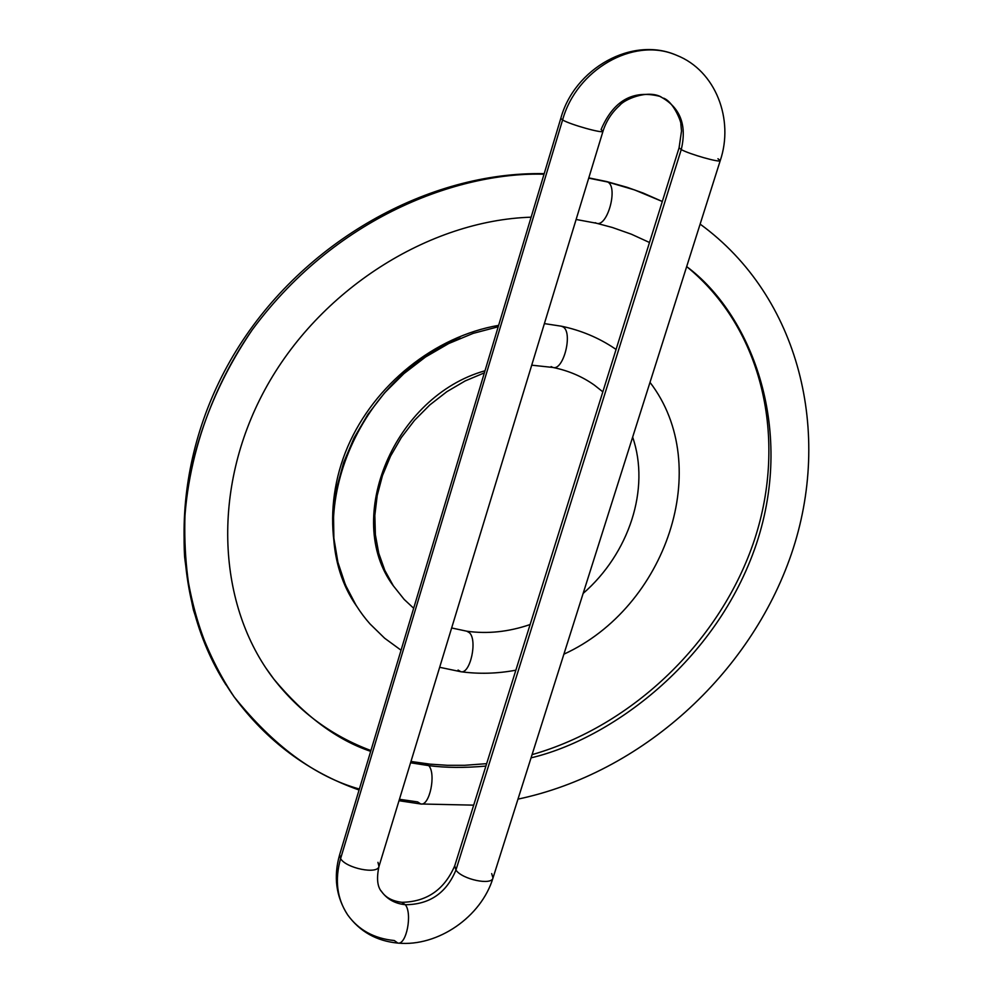 <?xml version="1.0" encoding="UTF-8"?>
<svg xmlns="http://www.w3.org/2000/svg" width="993" height="993" viewBox="0 0 993 993"><rect width="100%" height="100%" fill="white"/><g stroke="black" fill="none" stroke-linecap="round" stroke-linejoin="round"><path stroke-width="1.49" d="M552.952 367.472C563.379 371.022 573.11 332.99 563.267 327.02C573.11 332.99 563.379 371.022 552.952 367.472L551.127 366.591M498.201 326.784L473.152 333.375L448.737 343.528L425.488 357.033L403.94 373.604L384.576 392.893L367.844 414.453L354.116 437.801L343.69 462.415L336.776 487.737L333.487 513.195L333.884 538.231L337.918 562.311L345.427 584.927L356.239 605.618C299.365 523.671 353.483 379.264 460.417 338.191M460.876 671.727C470.173 674.359 477.707 640.423 469.503 632.777C477.707 640.423 470.173 674.359 460.876 671.727L458.071 670.039M466.834 631.213L469.503 632.777L466.834 631.213M561.306 326.176L563.267 327.02L561.306 326.176M484.981 370.786C394.184 396.133 343.268 518.47 393.104 585.547M596.545 223.264C607.455 227.335 618.428 187.069 607.728 182.017L588.712 178.157L607.728 182.017C618.428 187.069 607.455 227.335 596.545 223.264L595.254 222.705M544.015 174.234C466.214 171.764 340.326 210.752 252.259 329.8C216.586 382.268 194.417 438.807 185.765 499.429C183.134 538.529 185.691 575.419 193.461 610.087C203.751 642.756 217.293 671.678 234.087 696.813C207.686 659.302 191.202 612.669 184.611 556.887C180.118 481.605 204.806 397.622 252.259 329.8C340.326 210.752 466.214 171.764 544.015 174.234M420.784 803.995C429.584 806.291 436.337 773.895 428.765 765.628L410.568 762.785L428.765 765.628C436.337 773.895 429.584 806.291 420.784 803.995L417.631 801.91L399.447 799.291M370.674 751.353C336.751 739.897 304.479 715.829 273.869 679.15L266.087 668.301L273.869 679.15C304.479 715.829 336.751 739.897 370.674 751.353M662.306 201.492L634.577 189.924L607.728 182.017L634.577 189.924L662.306 201.492L643.141 193.039L627.228 187.342L606.686 181.558L588.799 177.871M686.672 266.596C749.132 312.783 795.976 425.19 756.405 543.928C716.512 662.443 609.863 739.326 531.056 757.845C609.863 739.326 716.512 662.443 756.405 543.928C795.976 425.19 749.132 312.783 686.672 266.596C762.872 328.658 787.648 438.856 754.506 539.683C721.092 640.559 633.186 725.784 532.074 754.643M485.9 766.075C464.761 767.974 445.72 767.825 428.765 765.628C445.72 767.825 464.761 767.974 485.9 766.075M425.476 763.642L428.765 765.628L425.476 763.642M606.301 181.471L607.728 182.017L606.301 181.471M359.367 789.038C315.402 776.712 273.646 745.979 234.087 696.813C266.583 741.001 308.24 772.07 359.069 790.006M491.696 873.604L492.987 878.023C491.622 885.682 462.093 879.364 455.936 870.067L681.248 149.583L679.075 147.82L681.248 149.583C687.181 124.646 680.031 106.909 659.811 96.358C680.031 106.909 687.181 124.646 681.248 149.583C689.527 154.25 720.62 163.026 720.248 160.605C720.744 163.051 689.552 154.263 681.248 149.583L455.936 870.067C446.428 893.017 429.559 904.573 405.355 904.722C412.554 913.709 406.41 945.137 397.87 943.089L394.308 940.532C374.076 938.546 358.523 929.982 347.624 914.826C336.962 898.64 334.616 879.91 340.587 858.635C334.616 879.91 336.962 898.64 347.624 914.826M377.961 862.334L378.966 866.467C377.539 874.647 346.197 868.292 340.587 858.635L562.597 119.967C576.461 69.684 632.988 37.225 675.004 54.652C632.988 37.225 576.461 69.684 562.597 119.967C570.354 124.634 603.372 133.844 602.999 131.262C603.533 133.894 570.392 124.659 562.597 119.967L340.587 858.635C346.222 868.329 377.7 874.672 378.991 866.405L602.999 131.262C606.251 121.009 611.862 112.37 619.831 105.295C623.753 99.933 646.791 89.345 661.003 96.855M397.87 943.089C406.41 945.137 412.554 913.709 405.355 904.722C395.288 903.667 387.481 899.435 381.933 892.024L381.163 890.907L381.933 892.024C387.481 899.435 395.288 903.667 405.355 904.722L401.644 902.265L405.355 904.722C429.559 904.573 446.428 893.017 455.936 870.067C462.117 879.401 491.734 885.694 493 877.973L720.248 160.605C734.187 119.532 715.779 70.739 676.754 55.347C632.231 35.636 574.314 68.492 560.797 118.378L562.597 119.967L560.797 118.378L339.643 854.7L340.587 858.635L339.656 854.638M717.951 158.743L720.26 160.593M659.811 96.358C633.013 89.531 613.426 100.603 601.075 129.574L603.012 131.25M378.966 866.467C376.372 878.693 377.377 887.233 381.97 892.086C386.128 897.833 392.794 901.234 401.979 902.302C426.779 901.843 444.368 889.691 454.732 865.822L455.936 870.067L454.744 865.784M602.838 391.825L594.385 385.135C582.208 376.484 568.356 370.588 552.865 367.447L531.727 365.188M484.361 372.859L465.158 380.94L446.825 391.701L429.808 404.945L414.515 420.337L401.333 437.528L390.572 456.097L382.466 475.585L377.203 495.507L374.833 515.404L375.379 534.793L378.755 553.25L384.812 570.367L393.365 585.858L404.176 599.424L413.659 608.25M498.623 325.356C434.574 336.379 374.336 384.75 347.699 446.776C321.124 508.813 330.384 579.329 370.041 623.964L384.639 638.214L401.06 650.216M439.663 667.296L460.777 671.715M461.137 671.764C479.197 674.173 497.431 673.651 515.851 670.188M563.9 654.176C666.018 607.592 714.588 466.437 650.005 382.367M616.07 349.449L614.593 348.444C598.692 337.769 581.054 330.371 561.678 326.25L544.4 323.606M451.641 627.973L466.921 631.225C487.613 634.117 508.677 631.883 530.125 624.535M583.139 593.429C629.053 553.498 650.502 488.841 632.653 437.143M649.496 242.503L631.362 234.199L612.309 227.471L596.458 223.239L576.126 219.478M531.118 217.182C428.653 220.421 318.939 289.882 264.87 389.752C210.665 489.673 217.529 606.226 273.869 679.15C299.638 712.217 331.985 736.012 370.923 750.547M399 800.718L420.697 803.982L473.686 805.149M517.986 799.129C641.242 773.113 750.224 674.433 791.458 553.796C832.519 433.432 800.097 296.932 700.127 224.108M410.965 761.47L430.093 764.151L447.334 765.293L464.749 765.293L486.644 763.667M226.056 684.934C167.457 593.454 169.518 459.039 236.384 350.417C303.225 241.808 428.12 171.28 544.189 173.663M398.143 943.114C438 946.912 481.344 916.75 493 877.973M339.643 854.7C333.338 876.72 336.019 896.778 347.662 914.876C359.838 931.645 376.558 941.041 397.808 943.089M454.732 865.822L679.075 147.82L681.508 131.051L680.85 124.088C681.707 123.157 673.949 102.13 663.672 98.183"/></g></svg>

